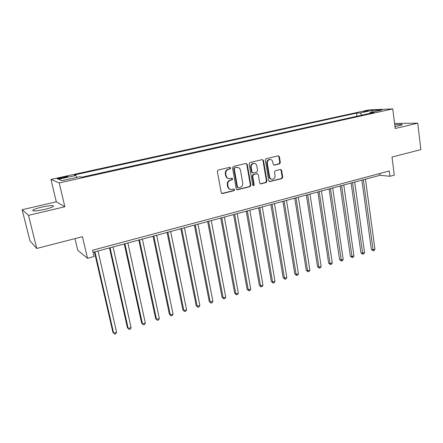 <?xml version="1.0" encoding="UTF-8"?>
<svg xmlns="http://www.w3.org/2000/svg" width="443" height="443" viewBox="0 0 443 443"><rect width="100%" height="100%" fill="white"/><g stroke="black" fill="none" stroke-linecap="round" stroke-linejoin="round"><path stroke-width="0.66" d="M230.703 167.936L229.801 167.288L218.222 170.029L217.336 171.474L221.24 192.688L222.541 193.585L233.998 190.689L234.602 189.687L233.893 189.039L231.373 189.532C229.646 189.371 228.56 188.386 228.117 186.564L227.796 184.809C227.597 182.488 228.522 180.954 230.576 180.218L232.054 179.852L232.658 178.85L231.933 178.197L229.491 178.667C227.719 178.535 226.6 177.527 226.14 175.661L225.819 173.894C225.614 171.557 226.545 170.023 228.61 169.292L230.094 168.938L230.703 167.936M228.732 178.573C227.093 178.33 226.068 177.327 225.648 175.583L225.332 173.817C225.127 171.485 226.057 169.951 228.117 169.226L229.601 168.872L230.21 167.869L229.801 167.288M221.832 193.508L233.5 190.584L234.103 189.587L233.76 189.05M230.565 189.41C228.998 189.128 228.018 188.148 227.624 186.47L227.309 184.72C227.104 182.4 228.029 180.871 230.078 180.129L231.556 179.769L232.165 178.767L231.789 178.208M394.973 126.704L402.216 124.854C402.432 124.228 399.946 124.239 394.746 124.893M41.625 207.136C37.262 208.182 34.371 209.151 32.954 210.043C32.095 211.427 36.038 211.195 44.776 209.362C49.134 208.304 51.986 207.346 53.332 206.477C54.118 205.115 50.214 205.336 41.625 207.136M363.376 111.37L368.714 110.805L363.376 111.37M269.543 159.441L270.092 159.491C271.542 159.574 272.451 160.405 272.816 161.977L273.193 164.237L274.195 165.161L279.516 163.893L280.341 162.515L279.4 156.744L278.387 155.814L266.143 158.694L265.307 160.089L268.763 180.716L269.732 181.624L281.914 178.579L282.728 177.2L281.61 170.3L280.629 169.387L275.308 170.671L274.483 172.056L275.053 175.5C275.142 177.732 274.195 178.994 272.218 179.293C270.828 179.182 269.953 178.368 269.604 176.857L267.339 163.29C267.234 161.091 268.153 159.823 270.092 159.491L269.543 159.441C267.611 159.773 266.692 161.042 266.797 163.234L267.339 163.29M28.513 215.348L64.85 206.748L56.3 201.786L22.15 209.733L28.513 215.348L36.758 248.462L82.476 236.695L87.509 258.297L94.005 256.536L92.554 250.234L389.264 170.987L389.945 176.297L394.292 175.118L392.011 157.043L420.85 149.623L417.766 123.176L394.569 123.442M64.85 206.748L59.212 182.898L392.764 108.895L395.195 128.52L417.766 123.176M247.244 164.381L245.987 163.461L233.389 166.441L232.52 167.875L236.28 188.901L237.282 189.82L250.018 186.641L250.865 185.224L247.244 164.381L246.053 163.45M249.946 162.526L262.267 159.607L263.496 160.521L266.968 181.17L266.138 182.566L260.694 183.911L259.714 182.998L258.28 174.62L257.045 173.722L253.551 174.581L252.704 175.993L254.216 184.742L253.446 185.75L252.754 185.108L249.093 163.938L249.946 162.526M36.758 248.462L29.93 240.776L22.15 209.733M61.798 178.247L67.807 176.691C68.089 176.292 66.55 176.43 63.199 177.1L57.175 178.656C56.881 179.061 58.421 178.922 61.798 178.247M59.212 182.898L50.962 179.432L368.687 109.936L392.764 108.895M356.942 116.249L356.521 113.12L74.385 174.941L75.897 175.422L58.487 179.249L62.053 180.655L79.906 176.707L81.545 177.233L373.992 112.472L370.027 112.622L369.656 113.436M356.521 113.12L360.242 112.982L372.004 110.401L381.966 109.986L370.027 112.622M75 238.622L77.735 250.24L87.509 258.297M56.3 201.786L50.962 179.432M93.036 252.322L380.055 175.273L389.945 176.297M379.828 173.506L380.055 175.273M75.897 175.422L76.705 177.416M361.842 115.163L360.242 112.982M372.004 110.401L371.865 112.217M236.867 189.72L249.498 186.547L250.345 185.135L246.729 164.32M234.862 167.808L234.258 168.805L237.542 187.251L238.251 187.893L239.973 187.483C241.994 186.747 242.908 185.224 242.714 182.931L240.499 170.367C240.04 168.473 238.915 167.465 237.121 167.349L234.364 167.742L233.754 168.744L234.258 168.805M238.018 187.849L237.038 187.151L233.754 168.744M237.304 167.354L236.418 167.437M234.364 167.742L235.914 167.371M260.29 183.812L265.595 182.483L266.431 181.087L262.959 160.471L262.3 159.602M257.006 173.662L253.031 174.509L252.183 175.915L253.689 184.653L254.216 184.742M253.091 185.639L253.689 184.653M256.79 165.881C256.414 164.303 255.489 163.467 254.016 163.378C252.023 163.711 251.081 164.99 251.192 167.221L252.028 172.061L253.274 172.964L256.768 172.111L257.616 170.705L256.79 165.881M254.072 163.373L253.49 163.317C251.502 163.65 250.561 164.934 250.672 167.161L251.192 167.221M252.781 172.958L251.508 171.995L250.672 167.161M273.813 165.084L278.957 163.838L279.782 162.459L278.841 156.7L278.204 155.842M271.598 179.21C270.247 179.072 269.399 178.258 269.062 176.779L266.797 163.234M269.333 181.53L281.355 178.501L282.169 177.122L281.05 170.234L280.452 169.403M94.414 251.951L112.91 332.344L113.657 333.18L116.587 332.239L98.003 250.987M94.957 251.801L113.657 333.18L114.643 334.105L115.817 333.729L116.587 332.239M109.476 247.903L127.401 327.698L128.204 328.507L131.078 327.582L113.065 246.939M110.074 247.742L128.204 328.507L129.151 329.431L130.297 329.06L131.078 327.582M124.267 243.938L141.638 323.13L142.491 323.911L145.321 323.002L127.861 242.969M124.92 243.761L142.491 323.911L143.399 324.841L141.638 323.13M145.321 323.002L144.529 324.475L143.399 324.841M138.786 240.04L155.631 318.644L156.529 319.397L159.308 318.506L142.386 239.07M139.501 239.846L156.529 319.397L157.398 320.333L155.631 318.644M159.308 318.506L158.505 319.973L157.398 320.333M153.051 236.208L169.376 314.231L170.322 314.967L173.052 314.087L156.656 235.244M153.821 236.003L170.322 314.967L171.153 315.898L169.376 314.231M173.052 314.087L172.244 315.549L171.153 315.898M167.066 232.448L182.893 309.901L183.878 310.609L186.564 309.746L170.671 231.479M167.886 232.226L183.878 310.609L184.676 311.545L182.893 309.901M186.564 309.746L185.744 311.196L184.676 311.545M180.833 228.749L196.171 305.637L197.207 306.329L199.843 305.482L184.443 227.785M181.708 228.516L197.207 306.329L197.966 307.265L196.171 305.637M199.843 305.482L199.018 306.921L197.966 307.265M194.366 225.116L209.229 301.45L210.303 302.115L212.9 301.284L197.977 224.152M195.285 224.872L210.303 302.115L211.029 303.051L209.229 301.45M212.9 301.284L212.064 302.719L211.029 303.051M207.662 221.55L222.07 297.331L223.183 297.978L225.736 297.159L211.272 220.581M208.631 221.29L223.183 297.978L223.876 298.914L222.07 297.331M225.736 297.159L224.894 298.588L223.876 298.914M220.736 218.039L234.696 293.283L235.853 293.908L238.356 293.1L224.346 217.07M221.749 217.768L235.853 293.908L236.512 294.844L234.696 293.283M238.356 293.1L237.509 294.523L236.512 294.844M233.588 214.589L247.116 289.301L248.307 289.905L250.777 289.113L237.199 213.62M234.646 214.307L248.307 289.905L248.933 290.841L247.116 289.301M250.777 289.113L249.918 290.525L248.933 290.841M246.225 211.2L259.332 285.381L260.562 285.968L262.987 285.187L249.835 210.231M247.327 210.901L260.562 285.968L261.16 286.903L259.332 285.381M262.987 285.187L262.129 286.593L261.16 286.903M258.651 207.861L271.354 281.526L272.611 282.091L275.003 281.322L262.262 206.892M259.792 207.557L272.611 282.091L273.181 283.033L271.354 281.526M275.003 281.322L274.134 282.723L273.181 283.033M270.878 204.583L283.177 277.733L284.472 278.282L286.82 277.523L274.483 203.614M272.057 204.262L284.472 278.282L285.01 279.217L283.177 277.733M286.82 277.523L285.951 278.918L285.01 279.217M282.9 201.355L294.816 274.001L296.14 274.527L298.455 273.785L286.505 200.386M284.118 201.028L296.14 274.527L296.655 275.468L294.816 274.001M298.455 273.785L297.574 275.169L296.655 275.468M294.728 198.176L306.268 270.33L307.625 270.839L309.901 270.108L298.333 197.213M295.985 197.844L307.625 270.839L308.112 271.78L306.268 270.33M309.901 270.108L309.02 271.487L308.112 271.78M306.368 195.053L317.542 266.714L318.932 267.207L321.169 266.487L309.967 194.089M307.658 194.71L318.932 267.207L319.392 268.142L317.542 266.714M321.169 266.487L320.283 267.854L319.392 268.142M317.825 191.98L328.645 263.153L330.057 263.629L332.267 262.921L321.419 191.016M319.143 191.625L330.057 263.629L330.489 264.571L328.645 263.153M332.267 262.921L331.37 264.283L330.489 264.571M329.094 188.951L339.571 259.648L341.016 260.107L343.187 259.41L332.687 187.987M330.45 188.591L341.42 261.049L339.571 259.648M343.187 259.41L342.289 260.766L341.42 261.049M340.191 185.977L350.33 256.192L351.803 256.641L353.94 255.954L343.785 185.013M341.575 185.6L352.185 257.577L350.33 256.192M353.94 255.954L353.038 257.305L352.185 257.577M351.116 183.042L360.929 252.798L362.424 253.224L364.528 252.549L354.699 182.079M352.534 182.66L362.784 254.166L360.929 252.798M364.528 252.549L363.625 253.894L362.784 254.166M361.87 180.157L371.367 249.448L372.884 249.863L374.961 249.199L365.453 179.194M363.315 179.769L373.222 250.804L371.367 249.448M374.961 249.199L374.053 250.533L373.222 250.804M60.569 178.496L60.386 177.715M63.388 177.898L63.199 177.1M228.117 169.226L228.61 169.292M225.332 173.817L225.819 173.894M225.648 175.583L226.14 175.661M231.556 179.769L232.054 179.852M230.078 180.129L230.576 180.218M227.309 184.72L227.796 184.809M227.624 186.47L228.117 186.564M233.5 190.584L233.998 190.689M222.059 193.475L222.541 193.585M229.601 168.872L230.094 168.938M250.345 185.135L250.865 185.224M249.498 186.547L250.018 186.641M237.049 189.693L237.553 189.792M237.038 187.151L237.542 187.251M262.959 160.471L263.496 160.521M266.431 181.087L266.968 181.17M265.595 182.483L266.138 182.566M260.406 183.79L260.938 183.878M256.519 173.65L257.045 173.722M253.031 174.509L253.551 174.581M252.183 175.915L252.704 175.993M251.508 171.995L252.028 172.061M278.957 163.838L279.516 163.893M273.846 165.078L274.4 165.134M269.062 176.779L269.604 176.857M281.05 170.234L281.61 170.3M282.169 177.122L282.728 177.2M281.355 178.501L281.914 178.579M269.427 181.514L269.97 181.597M278.841 156.7L279.4 156.744M279.782 162.459L280.341 162.515M33.159 210.885L32.954 210.043M221.882 193.53L222.259 193.613M236.95 189.754L237.282 189.82M236.617 167.288L237.121 167.349M260.412 183.862L260.694 183.911M256.746 173.623L257.272 173.695M253.49 163.317L254.016 163.378"/></g></svg>
